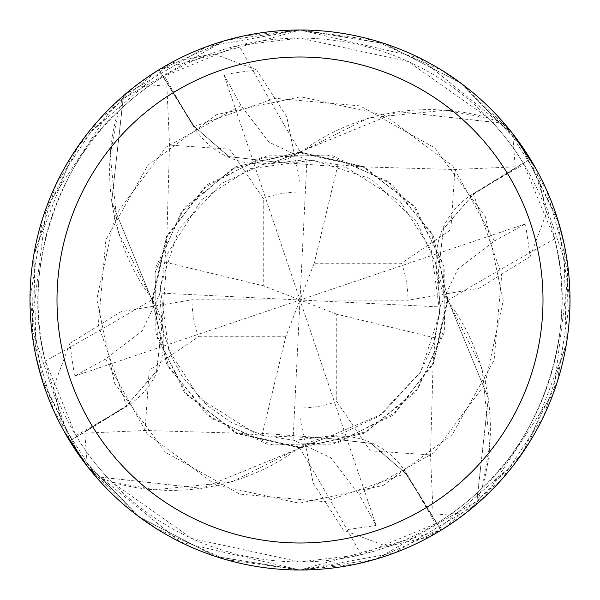 <?xml version="1.0" encoding="UTF-8"?>
<svg xmlns="http://www.w3.org/2000/svg" width="600" height="600" viewBox="0 0 600 600"><rect width="100%" height="100%" fill="white"/><g stroke="black" fill="none" stroke-linecap="round" stroke-linejoin="round"><path stroke-width="0.45" stroke-dasharray="3 2.25" d="M356.438 564.037L300 570A270 270 0 0 1 30 300A270 270 0 0 1 300 30A270 270 0 0 1 570 300A270 270 0 0 1 300 570L374.123 559.627L443.01 529.013L501.248 480L543.87 415.868L566.715 341.962L567.668 264.623L546.457 189.743L504.36 123.555L398.31 111.637L299.752 152.108L299.76 153.007L300 151.92L398.272 111.637L503.835 123.36A269.73 269.73 0 0 1 529.995 159.09L473.528 194.22L443.445 228.847L438.105 274.403L447.592 299.752L482.085 368.58L489.78 445.2A214.815 214.815 0 0 1 482.1 488.228A261.9 261.9 0 0 1 481.763 488.55A261.9 261.9 0 0 1 436.957 523.23L361.065 554.678L300 561.9A261.9 261.9 0 0 1 38.1 300A261.9 261.9 0 0 1 300 38.1A261.9 261.9 0 0 1 561.9 300A261.9 261.9 0 0 1 300 561.9L191.797 538.5L111.773 482.1A261.9 261.9 0 0 1 111.45 481.763A261.9 261.9 0 0 1 76.77 436.957L126.825 406.252A4549.703 1167.053 170.7 0 1 75.945 435.6L76.77 436.957M167.7 235.778L166.913 235.53L152.115 299.73L166.68 363.998L207.705 415.553L267.06 444.173L332.947 444.173L392.295 415.56L433.327 364.005L447.893 299.752L447.075 299.76L447.893 299.752L488.34 398.115L476.64 503.835A269.73 269.73 0 0 1 440.91 529.995L405.78 473.528L371.153 443.445L325.597 438.105L300.248 447.592L231.42 482.085L154.8 489.78A214.815 214.815 0 0 1 111.773 482.1M364.222 167.7L364.47 166.913L300.27 152.115L236.002 166.68L184.447 207.705L155.828 267.06L155.828 332.947L184.44 392.295L235.995 433.327L300.248 447.893L300.24 447.075L300 448.08L201.728 488.362L96.165 476.64A269.73 269.73 0 0 1 70.005 440.91L126.472 405.78L156.555 371.153L161.895 325.597L152.407 300.248L117.915 231.42L110.22 154.8A214.815 214.815 0 0 1 117.9 111.773C62.198 160.762 19.898 267.435 45.322 361.065L75.945 435.6M482.1 488.228C537.803 439.237 580.102 332.565 554.678 238.935L523.23 163.042A261.9 261.9 0 0 0 488.55 118.238A261.9 261.9 0 0 0 488.228 117.9L408.202 61.5L300 38.1L238.935 45.322L163.042 76.77L193.748 126.825A4549.703 1167.053 -99.3 0 1 164.4 75.945M554.678 238.935A4570.935 1172.497 -9.3 0 0 447.607 300.51A77.625 77.625 0 0 1 473.175 193.748L523.23 163.042M447.607 300.51A214.815 214.815 0 0 1 489.78 445.2L481.763 488.55L476.64 503.835M503.835 123.36L488.55 118.238L445.2 110.22A214.815 214.815 0 0 1 488.228 117.9M63.998 431.16L63.27 429.847L53.535 387.045L69.817 343.425L74.543 376.14L105.54 359.04L142.208 330.96L159.653 294.06L164.752 262.058L167.183 235.612L152.422 302.37L169.035 368.062L212.565 418.912L272.88 445.088L338.43 442.507L395.528 412.515L434.07 361.725L447.592 299.752L438.105 274.403L443.445 228.847L473.528 194.22L529.987 159.09L473.482 194.153L443.4 228.743L438.082 274.29L447.592 299.64M361.065 554.678A4570.935 1172.497 80.7 0 0 299.49 447.607A77.625 77.625 0 0 1 406.252 473.175L436.957 523.23M299.49 447.607A214.815 214.815 0 0 1 154.8 489.78L111.45 481.763L96.165 476.64M166.913 235.53L169.515 145.08L166.83 84.787L133.575 87.39A270 270 0 0 1 170.153 63.27L212.955 53.535L256.575 69.817L223.86 74.543L240.96 105.54L269.04 142.208L305.94 159.653L337.942 164.752L364.388 167.183L297.63 152.422L231.938 169.035L181.087 212.565L154.913 272.88L157.493 338.43L187.485 395.528L238.275 434.07L300.248 447.592L325.597 438.105L371.153 443.445L405.78 473.528L440.91 529.987L405.847 473.482L371.257 443.4L325.71 438.082L300.36 447.592M117.9 111.773A261.9 261.9 0 0 1 118.238 111.45L110.22 154.8A214.815 214.815 0 0 0 152.392 299.49A4570.935 1172.497 170.7 0 1 45.322 361.065M152.392 299.49A77.625 77.625 0 0 1 126.825 406.252M535.942 168.743L536.73 170.153L546.465 212.955L530.183 256.575L525.457 223.86L494.46 240.96L457.793 269.04L440.347 305.94L435.248 337.942L432.817 364.388L447.577 297.63L430.965 231.938L387.435 181.087L327.12 154.913L261.57 157.493L204.472 187.485L165.93 238.275L152.407 300.248L161.895 325.597L156.555 371.153L126.472 405.78L70.012 440.91L126.517 405.847L156.6 371.257L161.917 325.71L152.407 300.36M364.47 166.913L454.92 169.515L515.213 166.83L512.61 133.575L419.415 57.847L300.015 30L206.25 46.807L123.555 95.64L111.66 201.84L152.108 300.248L152.925 300.24L152.108 300.248L111.66 201.885L123.36 96.165A269.73 269.73 0 0 1 159.09 70.005L194.153 126.517L228.743 156.6L274.29 161.917L299.64 152.407L368.58 117.915L445.2 110.22A214.815 214.815 0 0 0 300.51 152.392A4570.935 1172.497 -99.3 0 1 238.935 45.322M300.51 152.392A77.625 77.625 0 0 1 193.748 126.825M123.36 96.165L118.238 111.45A261.9 261.9 0 0 1 163.042 76.77M133.575 87.39L78.495 145.613L42.63 218.4L30 299.798L42.697 381.817L80.123 456.697L139.373 517.02L215.46 556.418L300 569.993L393.75 553.192L476.445 504.36L488.34 398.16L447.893 299.64M432.3 364.222L433.088 364.47L447.885 300.27L433.32 236.002L392.295 184.447L332.94 155.828L267.053 155.828L207.705 184.44L166.672 235.995L152.108 300.36M516.398 461.467L429.847 536.73L387.045 546.465L343.425 530.183L376.14 525.457L359.04 494.46L433.868 452.903L484.95 384.232L503.228 300.623L485.46 216.9L434.805 147.915L360.248 105.907L275.025 98.31L194.22 126.472L228.847 156.555L274.403 161.895L299.752 152.407L274.403 161.895L228.847 156.555L194.22 126.472L159.09 70.012L194.153 126.517M299.64 152.407L361.995 166.058L413.183 205.267L442.935 263.197L444.847 328.35L418.05 388.597L366.892 431.572L301.718 447.592L235.605 432.81L262.058 435.248L294.06 440.347L330.96 457.793L359.04 494.46M235.8 432.217L235.53 433.088L299.73 447.885L363.998 433.32L415.553 392.295L444.173 332.94L444.173 267.053L415.56 207.705L364.005 166.672L299.64 152.108M433.088 364.47L430.485 454.92L433.17 515.213L466.425 512.61L521.505 454.388L557.37 381.6L570 300.202L557.303 218.183L519.877 143.303L460.627 82.98L384.54 43.582L300 30.008L225.877 40.373L156.99 70.988L98.752 120L56.13 184.132L33.285 258.038L32.332 335.377L53.543 410.257L96.165 476.647L201.69 488.362L300.36 447.893M476.445 504.36A269.993 269.993 0 0 1 441.053 530.22L300.038 569.993L216.278 556.688L139.665 517.237L78.945 455.025L41.115 376.68M504.36 123.555A269.993 269.993 0 0 1 530.22 158.947L568.545 272.055L553.545 392.805L485.055 496.605L376.673 558.885M243.255 36.03L300 30L373.665 40.245L442.845 70.883M461.55 83.662L511.957 132.75M123.352 96.165A269.722 269.722 0 0 1 159.09 70.012L299.962 30.008L383.707 43.305L460.312 82.748L521.033 144.945L558.87 223.267M563.963 243.233L566.168 345.308L529.2 442.71M164.752 262.058L263.243 285.772L263.243 198.45L229.71 149.167L169.523 145.08M256.575 69.825L286.793 116.948L300 182.085L300 300L293.055 440.317M343.425 530.175L313.207 483.053L300 417.915L300 300L306.945 159.683M235.53 433.088L145.08 430.485L84.787 433.17L87.39 466.425L180.585 542.153L299.985 570L225.48 559.515L155.572 528.12M137.655 515.745L87.907 467.077M503.835 123.352A269.722 269.722 0 0 1 529.987 159.09L530.22 158.947M96.165 476.647A269.722 269.722 0 0 1 70.012 440.91L31.455 327.96L46.447 207.218L114.915 103.425L223.275 41.13M35.97 356.445L34.013 253.635L71.835 155.632M84.24 137.685L170.153 63.27M476.647 503.835A269.722 269.722 0 0 1 440.91 529.987L441.053 530.22M525.45 223.86L300 300L314.228 263.243L401.55 263.243L450.832 229.71L454.92 169.523M530.175 256.575L478.957 288.322L408 300.202L300 300L285.772 336.757L262.058 435.248M435.248 337.942L336.757 314.228L336.757 401.55L370.29 450.832L430.478 454.92M466.425 512.61A270 270 0 0 1 429.847 536.73A270 270 0 0 0 466.425 512.61M376.14 525.45L300 300L440.317 306.945M223.86 74.55L300 300L336.757 314.228M123.555 95.64A269.993 269.993 0 0 1 158.947 69.78M95.64 476.445A269.993 269.993 0 0 1 69.78 441.053M337.942 164.752L314.228 263.243M512.61 133.575A270 270 0 0 1 536.73 170.153A270 270 0 0 0 512.61 133.575M285.772 336.757L198.45 336.757L149.167 370.29L145.08 430.478M69.825 343.425L121.042 311.678L192 299.798L300 300L263.243 285.772M87.39 466.425A270 270 0 0 1 63.27 429.847A270 270 0 0 0 87.39 466.425M74.55 376.14L300 300L159.683 293.055M473.175 193.748A4549.703 1167.053 -9.3 0 1 524.055 164.4M406.252 473.175A4549.703 1167.053 80.7 0 1 435.6 524.055M105.54 359.04L147.097 433.868L215.767 484.95L299.377 503.228L383.1 485.46L452.085 434.805L494.092 360.248L501.69 275.025L473.482 194.153M494.46 240.96L452.903 166.132L384.232 115.05L300.623 96.773L216.9 114.54L147.915 165.195L105.907 239.752L98.31 324.975L126.517 405.847M240.96 105.54L166.132 147.097L115.05 215.767L96.773 299.377L114.54 383.1L165.195 452.085L239.752 494.092L324.975 501.69L405.847 473.482M263.243 198.45A108 108 0 0 1 300.202 192M336.757 401.55A108 108 0 0 1 299.798 408M401.55 263.243A108 108 0 0 1 408 300.202M198.45 336.757A108 108 0 0 1 192 299.798M159.653 294.06L162.555 328.957L171.983 357.832L182.34 376.725L207.03 405.308L231.502 422.632L264.142 435.817L325.597 438.12L381.84 414.173L420.39 372.382L433.77 342.832L440.092 310.305L438.09 274.29M440.347 305.94L435.397 262.612L416.812 221.985L371.13 178.875L312.855 160.125L250.005 168.735L201.697 199.657L167.288 253.98L161.91 325.71M294.06 440.347L339.075 434.918L378.623 416.4L420.683 371.873L439.875 312.855L431.265 250.013L400.342 201.697L346.02 167.288L274.29 161.91M305.94 159.653L262.612 164.602L221.985 183.188L178.875 228.87L160.125 287.145L168.735 349.995L199.657 398.303L253.98 432.713L325.71 438.09"/><path stroke-width="0.9" d="M300 30A270 270 0 0 1 570 300A270 270 0 0 1 300 570A270 270 0 0 1 30 300A270 270 0 0 1 300 30M300 57A243 243 0 0 1 543 300A243 243 0 0 1 300 543A243 243 0 0 1 57 300A243 243 0 0 1 300 57M376.673 558.885L356.438 564.037M442.845 70.883L461.55 83.662M511.957 132.75L535.942 168.743M558.87 223.267L563.963 243.233M529.2 442.71L516.398 461.467M155.572 528.12L137.655 515.745M87.907 467.077L63.998 431.16M223.275 41.13L243.255 36.03M41.115 376.68L35.97 356.445M71.835 155.632L84.24 137.685"/></g></svg>
